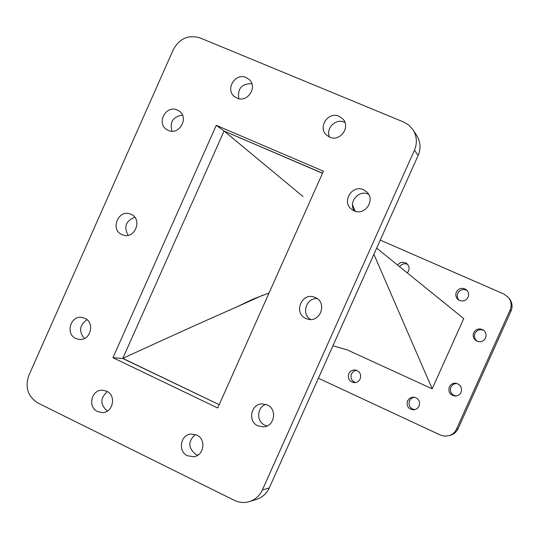 <?xml version="1.0" encoding="UTF-8"?>
<svg xmlns="http://www.w3.org/2000/svg" width="539" height="539" viewBox="0 0 539 539"><rect width="100%" height="100%" fill="white"/><g stroke="black" fill="none" stroke-linecap="round" stroke-linejoin="round"><path stroke-width="0.81" d="M363.488 189.748C352.068 184.217 341.335 201.916 351.603 209.327L354.076 210.81C365.031 216.213 375.973 199.673 366.635 191.796L363.488 189.748M368.656 194.343L368.231 194.148C358.624 189.458 347.972 202.435 354.413 210.944M315.302 297.515L314.52 297.198C301.672 291.936 293.054 313.267 305.916 318.502L307.56 319.101C320.287 323.218 327.725 302.46 315.302 297.515M317.276 298.667C306.28 297.467 300.984 314.122 310.659 319.492M267.263 404.93L262.318 403.886C250.972 403.623 247.394 421.431 257.905 425.857L263.659 426.875C274.614 426.349 277.437 409.148 267.263 404.93M265.788 404.358C256.82 407.214 256.193 421.518 264.885 425.204L267.054 425.965M196.728 435.047L191.102 434.03C180.41 434.535 177.58 451.487 187.484 455.758L193.75 456.722C204.119 455.623 206.376 439.15 196.728 435.047M195.361 434.488C187.828 441.367 188.003 448.03 195.886 454.478L197.786 455.192M106.641 391.186L102.356 390.175C91.387 389.502 87.433 407.208 97.572 411.574L102.363 412.598C113.123 412.773 116.586 395.41 106.641 391.186M107.362 391.577C100.052 398.159 100.059 404.654 107.376 411.062M84.832 318.273L82.11 317.437C70.663 315.086 65.044 333.978 75.837 338.526L79.017 339.435C90.336 341.268 95.437 322.666 84.832 318.273M87.082 319.742C79.442 325.098 78.566 331.35 84.448 338.499M130.984 214.3L130.573 214.124C118.533 208.741 109.754 229.648 121.962 234.613L122.831 234.957C134.844 239.734 142.99 219.09 130.984 214.3M134.784 217.298C125.863 220.808 123.633 226.818 128.087 235.314M177.277 110.003C165.999 104.553 155.993 123.438 166.861 129.656L168.235 130.384C179.244 135.794 189.445 117.549 179.063 110.994L177.277 110.003M182.472 115.13C173.093 116.572 169.59 121.929 171.961 131.199M246.128 77.528C235.415 72.435 224.972 89.265 234.344 96.481L236.978 98.105C247.408 103.144 257.999 86.995 249.166 79.496L246.128 77.528M251.868 83.713C241.755 83.558 237.403 88.551 238.804 98.677M339.018 116.256C328.406 111.209 317.619 126.995 326.277 134.871L329.679 137.169C339.941 142.128 350.842 127.217 342.912 119.052L339.018 116.256M344.94 122.501L344.239 122.178C335.662 118.108 325.415 128.558 329.558 137.115M459.066 300.257C457.207 298.188 456.789 295.85 457.806 293.243C460.097 289.504 463.203 288.594 467.138 290.514M468.068 297.232C465.602 301.153 462.347 302.002 458.312 299.765C455.886 297.669 455.233 295.102 456.351 292.084C459.019 287.974 462.408 287.24 466.511 289.874C468.62 291.976 469.146 294.429 468.068 297.232M397.607 265.067C400.181 262.001 403.172 261.462 406.581 263.45C409.007 265.511 409.66 268.051 408.535 271.077L407.302 272.916M355.464 382.569C351.529 380.925 350.195 378.041 351.455 373.918L353.476 371.418L356.447 370.273M360.18 378.924C358.92 381.41 356.912 382.643 354.163 382.636C349.326 381.531 347.547 378.546 348.827 373.675C350.168 371.068 352.29 369.842 355.181 369.99C359.796 371.256 361.46 374.234 360.18 378.924M414.848 409.734C410.011 408.569 408.232 405.577 409.505 400.746L411.392 398.355L414.168 397.135M419.106 406.177L416.997 408.751L413.885 409.889C408.387 409.263 406.265 406.238 407.511 400.814L409.808 398.105L413.197 397.075C418.405 397.977 420.373 401.009 419.106 406.177M456.007 396.03C451.278 394.75 449.56 391.752 450.847 387.042L453.117 384.368L456.466 383.317M461.061 392.311C459.861 394.689 457.928 395.949 455.266 396.084C450.018 395.161 448.03 392.116 449.31 386.948C450.651 384.341 452.794 383.094 455.738 383.202C460.575 384.448 462.354 387.487 461.061 392.311M477.338 341.355C474.596 339.28 473.808 336.632 474.967 333.405C476.995 329.935 479.899 328.905 483.678 330.313M485.518 337.953C483.463 341.463 480.525 342.501 476.712 341.079C473.478 339.071 472.481 336.282 473.707 332.698C475.998 328.938 479.131 328.015 483.119 329.908C485.895 332.004 486.69 334.685 485.518 337.953M399.594 266.677C401.663 263.915 404.304 263.12 407.504 264.292M508.594 297.663L509.517 298.842C512.279 302.648 512.771 306.731 511.006 311.091L510.096 310.06C511.882 305.647 511.383 301.51 508.594 297.663L503.871 294.011L380.244 240.111M318.401 378.237L440.403 435.067L444.641 436.172L448.987 435.707C452.437 434.602 454.936 432.413 456.499 429.125L458.056 428.714C456.513 431.961 454.04 434.124 450.631 435.216L448.987 435.707M511.006 311.091L458.056 428.714M332.947 345.742L347.183 349.872L432.177 388.828L463.756 318.589L376.66 248.122M510.096 310.06L456.499 429.125M322.538 173.194L224.069 131.011L303.006 196.519M322.484 173.315L224.069 131.011L122.811 358.361C170.728 336.343 208.64 319.236 236.554 307.035L262.998 295.129M224.069 131.011L122.811 358.361L219.184 404.688L122.757 358.489L112.947 357.707L217.716 407.983L323.427 171.2L216.26 125.331L112.947 357.707M432.177 388.828L373.898 254.293M355.241 211.234L352.519 204.961M262.358 489.998L269.264 487.963C266.623 493.569 262.453 497.342 256.746 499.276L249.57 501.546C255.398 499.579 259.657 495.725 262.358 489.998L414.464 150.226C417.415 143.064 416.943 136.273 413.049 129.832L408.933 125.203L403.623 122.009L200.117 37.932C188.502 34.516 179.575 38.404 173.329 49.588L28.863 375.36C24.807 387.4 27.873 396.643 38.06 403.098L234.384 500.354C239.309 502.712 244.376 503.109 249.57 501.546M413.049 129.832L416.741 135.532C420.561 141.838 421.02 148.494 418.129 155.495L414.464 150.226M223.948 130.957L216.26 125.331M269.264 487.963L418.129 155.495M269.055 292.987L253.007 299.132L236.554 307.035M399.46 313.3L392.405 297.023"/></g></svg>
